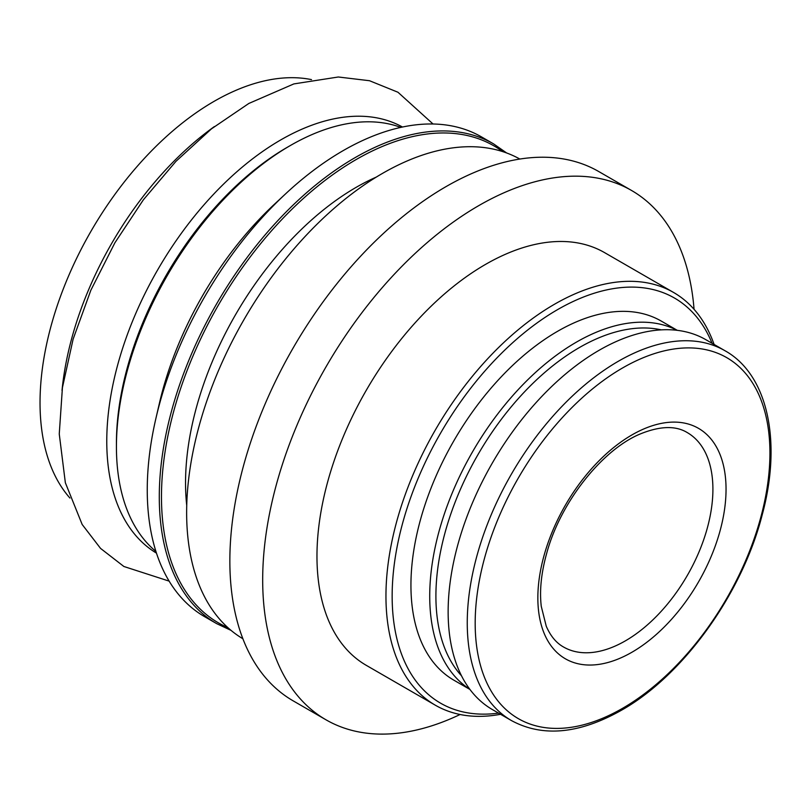 <?xml version="1.0" encoding="UTF-8"?>
<svg xmlns="http://www.w3.org/2000/svg" width="811" height="811" viewBox="0 0 811 811"><rect width="100%" height="100%" fill="white"/><g stroke="black" fill="none" stroke-linecap="round" stroke-linejoin="round"><path stroke-width="1.22" d="M631.951 652.226A133.065 76.832 -60 0 1 550.456 536.294A133.065 76.832 -60 0 1 713.437 442.208A133.065 76.832 -60 0 1 631.951 652.226M511.477 720.584L492.358 709.544A213.526 123.282 -60 0 1 492.358 462.99A213.526 123.282 -60 0 1 705.884 339.708L725.004 350.737A213.526 123.282 -60 0 0 511.477 474.019A213.526 123.282 -60 0 0 511.477 720.584C542.63 737.412 579.247 733.985 621.338 710.314C683.227 675.533 742.085 593.764 762.178 514.924C782.25 441.184 767.632 374.418 725.004 350.737M461.489 675.776A202.963 117.179 -60 0 1 477.943 454.667A202.963 117.179 -60 0 1 661.208 329.854M469.812 689.289A207.342 119.714 -60 0 1 472.661 451.615A207.342 119.714 -60 0 1 677.073 330.31M469.934 689.451L453.876 680.186A207.342 119.714 -60 0 1 453.876 440.768A207.342 119.714 -60 0 1 661.218 321.055L677.276 330.33M498.532 713.112A233.913 135.052 -60 0 1 440.596 433.094A233.913 135.052 -60 0 1 712.058 343.266M500.569 714.288A238.282 137.576 -60 0 1 435.314 705.195A238.282 137.576 -60 0 1 435.304 430.043A238.282 137.576 -60 0 1 673.596 292.477A238.282 137.576 -60 0 1 714.096 344.442M435.314 705.195L366.319 665.365A238.282 137.576 -60 0 1 366.319 390.213A238.282 137.576 -60 0 1 604.6 252.637L673.596 292.477M460.101 714.501A305.595 176.433 -60 0 1 325.971 719.793A305.595 176.433 -60 0 1 325.971 366.927A305.595 176.433 -60 0 1 631.566 190.484A305.595 176.433 -60 0 1 694.054 309.285M325.971 719.793L293.156 700.846A305.595 176.433 -60 0 1 293.146 347.97A305.595 176.433 -60 0 1 598.741 171.537L631.566 190.484M242.894 638.764A276.967 159.909 -60 0 1 243.999 319.595A276.967 159.909 -60 0 1 519.851 159.047M216.649 623.629L204.615 616.674A276.967 159.909 -60 0 1 155.925 418.324A276.967 159.909 -60 0 1 285.462 193.961A276.967 159.909 -60 0 1 481.582 136.947L493.615 143.902A276.967 159.909 -60 0 0 216.649 303.811A276.967 159.909 -60 0 0 216.649 623.629L231.044 630.38M155.925 418.324L159.331 403.584A246.027 142.047 -60 0 1 274.392 204.281L285.462 193.961M155.945 551.48A246.027 142.047 -60 0 1 116.429 446.82A246.027 142.047 -60 0 1 290.389 145.504A246.027 142.047 -60 0 1 400.786 127.398M116.429 446.82L116.429 443.252A241.648 139.512 -60 0 1 287.297 147.288L290.389 145.504M62.021 390.446A246.027 142.047 -60 0 1 214.368 126.577M69.928 498.045A246.027 142.047 -60 0 1 90.984 231.257A246.027 142.047 -60 0 1 311.505 79.62M622.554 708.327A208.417 120.332 -60 0 1 494.923 526.755A208.417 120.332 -60 0 1 750.185 379.386A208.417 120.332 -60 0 1 622.554 708.327M186.733 505.486A241.384 139.36 -60 0 1 376.355 177.062M227.881 627.633A275.426 159.017 -60 0 1 218.514 304.885A275.426 159.017 -60 0 1 502.698 151.616M156.472 553.132A246.027 142.047 -60 0 1 157.719 269.789A246.027 142.047 -60 0 1 402.479 127.023M625.382 640.852A123.789 71.469 -60 0 1 563.493 646.985C556.245 642.93 550.497 636.006 546.249 626.214L541.272 606.375C539.427 590.722 541.211 573.103 546.634 553.528C560.289 502.222 602.522 449.345 640.548 433.844C660.174 425.937 675.745 425.522 687.272 432.587A123.789 71.469 -60 0 1 706.249 531.773A123.789 71.469 -60 0 1 625.382 640.852M506.662 152.985L493.615 143.902M433.054 124.002L397.958 92.241L369.512 80.725L338.309 76.994L293.856 83.918L248.825 103.463L211.458 128.858L175.936 161.359L143.385 199.79L114.898 242.783L90.842 290.257L73.122 339.13L62.427 387.607L59.254 433.986L65.346 482.717L82.164 524.474L100.554 548.408L123.89 566.494L169.134 581.122"/></g></svg>
